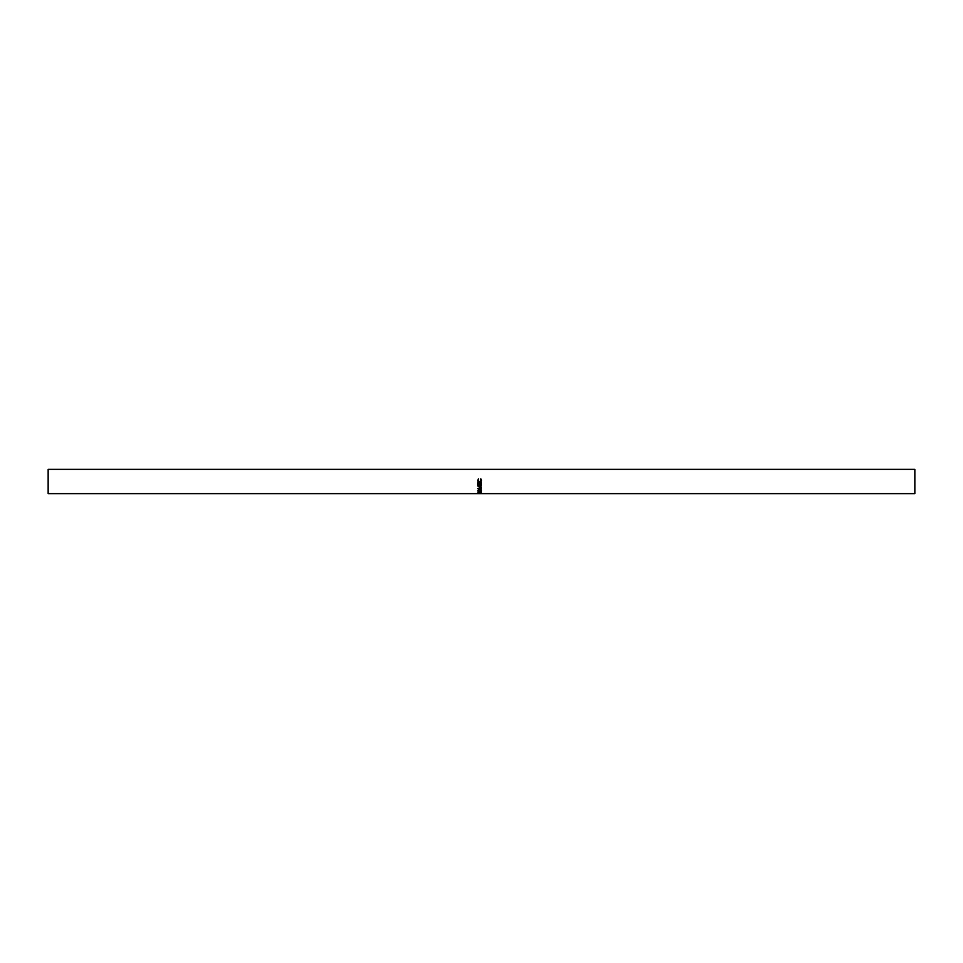 <?xml version="1.0" encoding="UTF-8"?>
<svg xmlns="http://www.w3.org/2000/svg" width="963" height="963" viewBox="0 0 963 963"><rect width="100%" height="100%" fill="white"/><g stroke="black" fill="none" stroke-linecap="round" stroke-linejoin="round"><path stroke-width="1.44" d="M48.15 493.634L914.85 493.634L914.85 469.366L48.15 469.366L48.15 493.634L914.85 493.634L914.85 469.366L48.15 469.366L48.15 493.634M477.829 493.622L481.5 493.61L477.829 493.622M481.5 492.442L477.829 492.912L481.5 492.262L479.803 492.96L481.5 493.14L477.829 493.14L481.5 493.14L479.803 493.044L481.5 492.045M477.744 491.022L479.478 489.553L481.596 490.889L479.875 491.985L477.744 491.022M481.5 487.459L478.852 488.578L481.5 487.459L478.864 486.207L481.5 487.459L478.852 488.578L481.5 489.12L477.829 488.735L480.838 487.434L477.829 486.026L481.5 485.569L477.829 485.906L480.838 487.218L477.829 485.906M477.829 486.062L480.838 487.434L477.829 488.482M481.5 484.846L477.829 484.846L477.829 482.824L478.202 484.533L479.333 484.533L479.333 482.824L479.718 484.533L481.127 484.533L481.5 482.824L481.5 484.846L481.5 482.824L481.127 484.533L479.718 484.533L479.718 482.824L479.333 484.533L478.202 484.533L477.829 482.824L477.829 484.846L481.5 484.846M480.609 479.08L481.584 480.152L480.958 481.885L478.9 482.21L477.744 480.573L478.503 478.804L478.358 481.295L480.284 481.909L481.199 480.693L480.609 479.08L480.826 481.5L481.223 480.381L479.67 482.03L478.117 480.405L478.503 478.804L478.045 481.5M478.117 480.405L478.551 481.548M481.223 480.381L480.79 481.536M480.826 478.804L481.596 480.417L480.958 481.885L481.596 480.381L480.826 478.804M477.732 480.381L479.646 482.355L480.958 481.885L481.596 480.381M477.865 481.151L479.646 482.319L477.732 480.429L478.503 478.804L477.732 480.429M481.596 480.417L480.609 479.177M478.202 482.824L478.202 484.533M479.333 484.425L479.333 482.824M479.718 482.824L479.718 484.533M481.127 484.425L481.127 482.824M481.5 484.726L477.829 484.726L481.5 484.726L481.5 482.824M477.829 484.726L477.829 482.824M481.5 485.725L478.864 486.038L481.5 485.569M477.829 488.735L481.5 489.12M479.682 488.662L478.262 488.53L479.682 488.662M481.5 488.867L478.852 488.578L481.5 487.242M481.596 490.889L479.658 489.553L477.732 490.901L479.682 491.985L481.596 490.889M481.572 490.709L481.079 491.311M481.043 491.323L481.584 490.661M480.549 489.686L481.223 490.889L479.682 491.816L478.117 490.889L479.658 489.794L481.223 490.552L479.658 489.505L478.117 490.552L479.056 489.577M481.211 490.649L479.658 489.794L478.117 490.649M479.418 492.298L478.226 492.286M479.43 492.815L478.202 493.044L479.43 493.044L478.202 493.044L479.43 492.815L478.816 492.033M478.816 492.972L479.43 493.61L478.202 493.61L479.43 493.61L478.816 492.972M478.202 493.116L478.816 493.393L478.202 493.116M478.117 490.793L479.526 491.816L481.211 490.793"/></g></svg>
